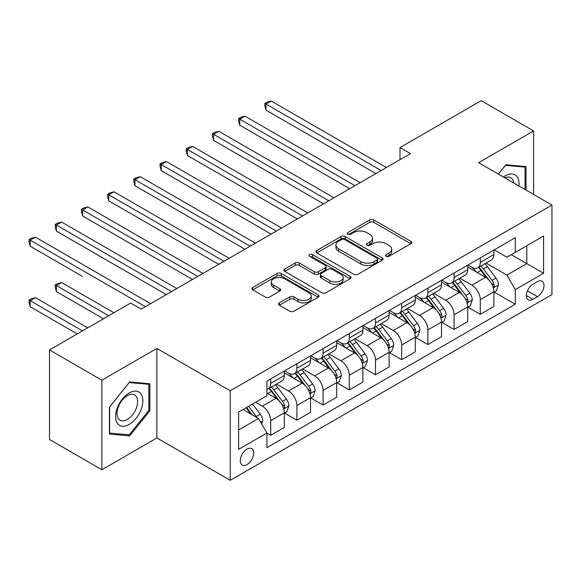 <?xml version="1.0" encoding="UTF-8"?>
<svg xmlns="http://www.w3.org/2000/svg" width="581" height="581" viewBox="0 0 581 581"><rect width="100%" height="100%" fill="white"/><g stroke="black" fill="none" stroke-linecap="round" stroke-linejoin="round"><path stroke-width="0.87" d="M386.125 256.323A2.033 1.177 0 0 0 389.009 256.323L410.861 243.7A2.912 1.678 0 0 0 411.718 242.517A2.912 1.678 0 0 0 410.861 241.326L373.837 219.952A2.912 1.678 0 0 0 369.719 219.952L347.866 232.567A2.033 1.177 0 0 0 347.271 233.402A2.033 1.177 0 0 0 347.866 234.23A2.033 1.177 0 0 0 350.742 234.23L353.575 232.596A9.311 5.374 0 0 1 366.742 232.596L369.821 234.383A9.311 5.374 0 0 1 372.552 238.181A9.311 5.374 0 0 1 369.821 241.979L366.996 243.613A2.033 1.177 0 0 0 366.4 244.448A2.033 1.177 0 0 0 366.996 245.276A2.033 1.177 0 0 0 369.872 245.276L372.704 243.642A9.311 5.374 0 0 1 385.871 243.642L388.958 245.422A9.311 5.374 0 0 1 391.681 249.227A9.311 5.374 0 0 1 388.958 253.025L386.125 254.66A2.033 1.177 0 0 0 385.53 255.487A2.033 1.177 0 0 0 386.125 256.323L386.125 254.66M247.012 464.589A9.485 5.476 120 0 0 253.207 456.23A9.485 5.476 120 0 0 251.755 448.634A9.485 5.476 120 0 0 247.012 449.098A9.485 5.476 120 0 0 240.817 457.458A9.485 5.476 120 0 0 242.27 465.061A9.485 5.476 120 0 0 247.012 464.589M279.41 302.846A2.912 1.678 0 0 0 278.56 304.037A2.912 1.678 0 0 0 279.41 305.228L289.803 311.22A2.912 1.678 0 0 0 293.913 311.22L318.192 297.211A2.912 1.678 0 0 0 319.042 296.019A2.912 1.678 0 0 0 318.192 294.836L281.16 273.455A2.912 1.678 0 0 0 277.043 273.455L252.771 287.472A2.912 1.678 0 0 0 251.922 288.655A2.912 1.678 0 0 0 252.771 289.846L265.321 297.087A2.912 1.678 0 0 0 269.431 297.087L279.824 291.088A2.912 1.678 0 0 0 280.674 289.904A2.912 1.678 0 0 0 279.824 288.713L273.6 285.126A7.785 4.495 0 0 1 271.32 281.945A7.785 4.495 0 0 1 276.128 277.798A7.785 4.495 0 0 1 284.603 278.771L308.983 292.846A7.785 4.495 0 0 1 311.263 296.019A7.785 4.495 0 0 1 306.456 300.174A7.785 4.495 0 0 1 297.98 299.2L293.913 296.855A2.912 1.678 0 0 0 289.803 296.855L279.41 302.846L279.41 305.228M156.892 348.426L101.878 380.192L49.487 349.944L49.487 439.483L101.878 469.731L156.892 437.965L230.243 480.32L230.243 390.781L156.892 348.426L156.892 437.965M533.612 194.453L533.612 130.928L478.599 162.695L551.95 205.042L230.243 390.781M533.612 130.928L481.221 100.68L400.004 147.567L400.004 159.666M49.487 349.944L130.696 303.05L141.176 309.107L410.484 153.616L400.004 147.567M353.778 274.283A2.912 1.678 0 0 0 357.896 274.283L382.167 260.273A2.912 1.678 0 0 0 383.017 259.082A2.912 1.678 0 0 0 382.167 257.899L345.136 236.518A2.912 1.678 0 0 0 341.025 236.518L316.747 250.534A2.912 1.678 0 0 0 315.897 251.718A2.912 1.678 0 0 0 316.747 252.909L353.778 274.283M310.465 256.758A2.033 1.177 0 0 1 312.534 257.049L312.534 254.631L350.176 276.367A2.912 1.678 0 0 1 351.033 277.551A2.912 1.678 0 0 1 350.176 278.742L325.905 292.751A2.912 1.678 0 0 1 321.787 292.751L284.763 271.378L284.763 269.003A2.912 1.678 0 0 0 283.906 270.187A2.912 1.678 0 0 0 284.763 271.378M284.763 269.003L295.148 263.004A2.912 1.678 0 0 1 299.266 263.004L314.277 271.676A2.912 1.678 0 0 0 318.395 271.676L325.287 267.696A2.912 1.678 0 0 0 326.137 266.505A2.912 1.678 0 0 0 325.287 265.321L309.651 256.294A2.033 1.177 0 0 1 309.056 255.458A2.033 1.177 0 0 1 310.312 254.376A2.033 1.177 0 0 1 312.534 254.631M537.49 281.64L532.879 284.298A9.187 5.302 120 0 0 526.873 292.396A9.187 5.302 120 0 0 528.282 299.76A9.187 5.302 120 0 0 532.879 299.302L537.49 296.644A9.187 5.302 120 0 0 543.489 288.546A9.187 5.302 120 0 0 542.08 281.182A9.187 5.302 120 0 0 537.49 281.64M230.243 480.32L551.95 294.582L551.95 205.042M494.213 249.874L506.893 257.194L515.274 252.357L515.274 237.716L266.926 381.1L266.926 395.741L238.631 412.074L238.631 449.345L266.926 433.005L266.926 447.646L515.274 304.262L515.274 289.621L506.893 275.103L486.05 263.07M515.274 252.357L543.569 236.017L543.569 273.288L515.274 289.621M101.878 380.192L101.878 469.731M511.295 254.652L526.8 263.607L526.8 245.698L543.569 236.017M506.893 275.103L526.8 263.607L543.569 273.288M238.631 429.984L258.538 418.487L243.032 409.532M266.926 433.128L270.695 435.307L270.695 420.666A11.852 6.841 -120 0 0 262.314 406.148L255.604 402.27M270.695 435.307L284.32 427.442L284.32 412.8A11.852 6.841 -120 0 0 275.931 398.283L266.926 393.076M284.632 413.106L296.891 420.179L296.891 405.538A11.852 6.841 -120 0 0 288.51 391.02L276.469 384.07M296.891 420.179L310.515 412.314L310.515 397.673A11.852 6.841 -120 0 0 302.135 383.155L284.32 372.871M310.828 397.978L323.087 405.059L323.087 390.417A11.852 6.841 -120 0 0 314.706 375.892L302.672 368.95M323.087 405.059L336.711 397.193L336.711 382.552A11.852 6.841 -120 0 0 328.33 368.027L310.515 357.743M337.024 382.85L349.29 389.931L349.29 375.29A11.852 6.841 -120 0 0 340.902 360.772L328.868 353.822M349.29 389.931L362.907 382.066L362.907 367.424A11.852 6.841 -120 0 0 354.526 352.907L336.711 342.623M363.227 367.729L375.486 374.81L375.486 360.169A11.852 6.841 -120 0 0 367.098 345.644L355.064 338.694M375.486 374.81L389.11 366.945L389.11 352.304A11.852 6.841 -120 0 0 380.722 337.779L362.907 327.495M389.423 352.602L401.682 359.683L401.682 345.041A11.852 6.841 -120 0 0 393.301 330.524L381.259 323.573M401.682 359.683L415.306 351.817L415.306 337.176A11.852 6.841 -120 0 0 406.918 322.658L389.11 312.367M415.618 337.481L427.877 344.555L427.877 329.914A11.852 6.841 -120 0 0 419.497 315.396L407.463 308.446M427.877 344.555L441.502 336.69L441.502 322.048A11.852 6.841 -120 0 0 433.121 307.531L415.306 297.247M441.814 322.353L454.073 329.434L454.073 314.793A11.852 6.841 -120 0 0 445.692 300.268L433.658 293.325M454.073 329.434L467.698 321.569L467.698 306.928A11.852 6.841 -120 0 0 459.317 292.403L441.502 282.119M468.01 307.226L480.276 314.306L480.276 299.665A11.852 6.841 -120 0 0 471.888 285.148L459.854 278.197M480.276 314.306L493.894 306.441L493.894 291.8A11.852 6.841 -120 0 0 485.513 277.282L467.698 266.999M468.01 265.001L471.888 267.238A11.852 6.841 -120 0 0 477.822 267.826A11.852 6.841 -120 0 0 480.276 262.394L480.276 257.92M441.814 280.122L445.692 282.366A11.852 6.841 -120 0 0 451.619 282.947A11.852 6.841 -120 0 0 454.073 277.522L454.073 273.048M415.618 295.25L419.497 297.487A11.852 6.841 -120 0 0 425.423 298.075A11.852 6.841 -120 0 0 427.877 292.65L427.877 288.169M389.423 310.377L393.301 312.614A11.852 6.841 -120 0 0 399.227 313.203A11.852 6.841 -120 0 0 401.682 307.77L401.682 303.297M363.227 325.498L367.098 327.735A11.852 6.841 -120 0 0 373.031 328.323A11.852 6.841 -120 0 0 375.486 322.898L375.486 318.417M337.024 340.626L340.902 342.863A11.852 6.841 -120 0 0 346.828 343.451A11.852 6.841 -120 0 0 349.29 338.026L349.29 333.545M310.828 355.746L314.706 357.99A11.852 6.841 -120 0 0 320.632 358.571A11.852 6.841 -120 0 0 323.087 353.146L323.087 348.673M284.632 370.874L288.51 373.111A11.852 6.841 -120 0 0 294.436 373.699A11.852 6.841 -120 0 0 296.891 368.274L296.891 363.793M494.213 292.105L515.274 304.262M477.822 267.826L491.439 259.961A11.852 6.841 -120 0 0 493.894 254.536L493.894 250.055M451.619 282.947L465.243 275.082A11.852 6.841 -120 0 0 467.698 269.657L467.698 265.183M425.423 298.075L439.047 290.209A11.852 6.841 -120 0 0 441.502 284.784L441.502 280.303M399.227 313.203L412.851 305.337A11.852 6.841 -120 0 0 415.306 299.905L415.306 295.431M373.031 328.323L386.648 320.458A11.852 6.841 -120 0 0 389.11 315.033L389.11 310.552M346.828 343.451L360.452 335.586A11.852 6.841 -120 0 0 362.907 330.161L362.907 325.68M320.632 358.571L334.257 350.706A11.852 6.841 -120 0 0 336.711 345.281L336.711 340.807M294.436 373.699L308.061 365.834A11.852 6.841 -120 0 0 310.515 360.409L310.515 355.928M266.926 389.306A11.852 6.841 -120 0 0 268.24 388.827L281.865 380.962A11.852 6.841 -120 0 0 284.32 375.529L284.32 371.056M268.24 388.827A11.852 6.841 -120 0 0 270.695 383.395L270.695 378.921M258.538 418.487L266.926 433.005M526.066 190.103L526.066 166.573L505.84 164.772L498.345 174.097M109.424 434.087L129.65 435.895L149.869 410.738L149.869 383.772L129.65 381.964L109.424 407.121L109.424 434.087M148.823 410.128L149.869 410.738M127.508 434.661L129.65 435.895M386.939 256.606L388.958 255.444A9.311 5.374 0 0 0 391.681 251.646L391.681 249.227M372.552 238.181L372.552 240.599A9.311 5.374 0 0 1 369.821 244.398L367.809 245.567M410.825 243.722L373.837 222.37A2.912 1.678 0 0 0 369.719 222.37L348.68 234.521M382.131 260.295L345.136 238.936A2.912 1.678 0 0 0 341.025 238.936L316.79 252.931M377.025 259.918A2.033 1.177 0 0 0 377.621 259.082A2.033 1.177 0 0 0 377.025 258.255L344.518 239.488A2.033 1.177 0 0 0 341.643 239.488L338.658 241.209A9.311 5.374 0 0 0 335.934 245.008A9.311 5.374 0 0 0 338.658 248.813L360.874 261.639A9.311 5.374 0 0 0 374.041 261.639L377.025 259.918L377.025 262.336A2.033 1.177 0 0 0 377.621 261.501L377.621 259.082M335.934 245.008L335.934 247.426A9.311 5.374 0 0 0 338.658 251.232L338.658 248.813M377.025 262.336L374.041 264.057A9.311 5.374 0 0 1 360.874 264.057L338.658 251.232M284.799 271.4L295.148 265.423L295.148 263.004M326.137 266.505L326.137 268.923A2.912 1.678 0 0 1 325.287 270.114L318.395 274.094A2.912 1.678 0 0 1 314.277 274.094L299.266 265.423A2.912 1.678 0 0 0 295.148 265.423M312.534 257.049L350.14 278.764M329.863 280.667A7.785 4.495 0 0 0 338.345 281.647A7.785 4.495 0 0 0 343.146 277.493A7.785 4.495 0 0 0 340.873 274.312L332.281 269.359A2.912 1.678 0 0 0 328.163 269.359L321.278 273.339A2.912 1.678 0 0 0 320.421 274.522A2.912 1.678 0 0 0 321.278 275.714L329.863 280.667L329.863 283.092A7.785 4.495 0 0 0 338.345 284.065A7.785 4.495 0 0 0 343.146 279.911L343.146 277.493M320.421 274.522L320.421 276.941A2.912 1.678 0 0 0 321.278 278.132L321.278 275.714M329.863 283.092L321.278 278.132M311.263 296.019L311.263 298.438A7.785 4.495 0 0 1 306.456 302.592A7.785 4.495 0 0 1 297.98 301.619L293.913 299.273A2.912 1.678 0 0 0 289.803 299.273L279.454 305.25M271.32 281.945L271.32 284.363A7.785 4.495 0 0 0 273.6 287.544L273.6 285.126M279.788 291.117L273.6 287.544M318.148 297.232L281.16 275.873A2.912 1.678 0 0 0 277.043 275.873L252.808 289.868M493.894 292.287L496.414 290.834L498.505 284.784A7.851 4.532 -120 0 0 496 278.096L487.437 266.664A22.674 13.094 -120 0 0 484.961 263.701M476.449 272.046A22.674 13.094 -120 0 0 471.801 267.187M493.182 287.472L494.097 286.491L494.264 285.118A7.851 4.532 -120 0 0 492.02 280.391L483.457 268.959A22.674 13.094 -120 0 0 480.981 265.996M478.867 267.216A18.817 10.865 60 0 1 481.961 270.731L489.209 280.405M265.982 170.618L323.508 203.837L213.583 140.37L213.583 134.32L218.826 131.291L333.988 197.787M478.468 267.449A22.674 13.094 60 0 1 480.937 270.412L486.631 278.016M381.143 170.56L265.982 104.072L271.218 101.043L386.38 167.531M375.9 173.581L265.982 110.121L265.982 104.072L264.827 103.403L266.926 102.191L271.218 101.043M265.982 110.121L264.827 105.822L264.827 103.403M467.698 307.407L470.211 305.955L472.309 299.905A7.851 4.532 -120 0 0 469.804 293.216L461.241 281.785A22.674 13.094 -120 0 0 458.765 278.822M450.246 287.174A22.674 13.094 -120 0 0 445.605 282.315M466.986 302.599L467.894 301.612L468.068 300.239A7.851 4.532 -120 0 0 465.824 295.518L457.254 284.087A22.674 13.094 -120 0 0 454.785 281.124M452.672 282.344A18.817 10.865 60 0 1 455.765 285.852L463.006 295.526M239.779 185.746L297.312 218.957L187.387 155.497L187.387 149.448L192.623 146.419L307.792 212.907M452.265 282.577A22.674 13.094 60 0 1 454.741 285.54L460.435 293.136M441.502 322.535L444.015 321.082L446.114 315.033A7.851 4.532 -120 0 0 443.608 308.344L435.038 296.913A22.674 13.094 -120 0 0 432.569 293.95M424.05 302.294A22.674 13.094 -120 0 0 419.409 297.436M440.783 317.727L441.698 316.739L441.872 315.367A7.851 4.532 -120 0 0 439.621 310.646L431.058 299.215A22.674 13.094 -120 0 0 428.589 296.252M426.476 297.465A18.817 10.865 60 0 1 429.562 300.98L436.81 310.653M213.583 200.873L271.116 234.085L161.191 170.618L161.191 164.568L166.427 161.547L281.596 228.035M426.069 297.704A22.674 13.094 60 0 1 428.546 300.667L434.239 308.264M415.306 337.663L417.819 336.21L419.918 330.161A7.851 4.532 -120 0 0 417.405 323.472L408.842 312.041A22.674 13.094 -120 0 0 406.373 309.077M397.854 317.422A22.674 13.094 -120 0 0 393.214 312.563M414.587 332.848L415.502 331.86L415.676 330.495A7.851 4.532 -120 0 0 413.425 325.767L404.863 314.336A22.674 13.094 -120 0 0 402.386 311.372M400.28 312.593A18.817 10.865 60 0 1 403.367 316.108L410.614 325.781M187.387 215.994L244.913 249.205L134.995 185.746L134.995 179.696L140.232 176.668L255.393 243.156M399.873 312.825A22.674 13.094 60 0 1 402.35 315.788L408.044 323.392M354.947 185.68L239.779 119.192L245.022 116.171L360.184 182.659M349.704 188.709L239.779 125.242L239.779 119.192L238.631 118.531L240.723 117.318L245.022 116.171M239.779 125.242L238.631 120.95L238.631 118.531M328.752 200.808L212.435 133.652L214.527 132.446L218.826 131.291M213.583 140.37L212.435 136.077L212.435 133.652M302.548 215.936L186.232 148.78L188.331 147.567L192.623 146.419M187.387 155.497L186.232 151.198L186.232 148.78M389.11 352.783L391.623 351.331L393.715 345.281A7.851 4.532 -120 0 0 391.209 338.592L382.647 327.161A22.674 13.094 -120 0 0 380.17 324.198M371.658 332.543A22.674 13.094 -120 0 0 367.018 327.684M388.391 347.975L389.306 346.988L389.473 345.615A7.851 4.532 -120 0 0 387.229 340.894L378.667 329.463A22.674 13.094 -120 0 0 376.19 326.5M374.084 327.72A18.817 10.865 60 0 1 377.171 331.228L384.419 340.902M161.191 231.122L218.717 264.333L108.792 200.866L108.792 194.817L114.036 191.795L229.197 258.284M373.677 327.953A22.674 13.094 60 0 1 376.147 330.916L381.84 338.512M276.353 231.056L160.036 163.907L162.135 162.695L166.427 161.547M161.191 170.618L160.036 166.326L160.036 163.907M518.906 185.964A19.267 11.126 120 0 0 517.221 176.813A19.267 11.126 120 0 0 503.466 177.052M513.742 182.986A14.583 8.424 120 0 0 512.442 179.275A14.583 8.424 120 0 0 510.808 177.757A14.583 8.424 120 0 0 504.809 177.83M505.383 165.338L525.021 167.117L525.021 189.493M523.721 166.362L525.021 167.117M498.389 174.118L505.426 165.367M129.229 392.959A19.267 11.126 120 0 0 115.604 416.548A19.267 11.126 120 0 0 129.229 424.413A19.267 11.126 120 0 0 142.853 400.825A19.267 11.126 120 0 0 129.229 392.959M127.319 395.676A14.583 8.424 120 0 0 117.79 408.53A14.583 8.424 120 0 0 120.027 420.216A14.583 8.424 120 0 0 127.319 419.489A14.583 8.424 120 0 0 136.847 406.642A14.583 8.424 120 0 0 134.61 394.949A14.583 8.424 120 0 0 127.319 395.676M148.823 410.44L129.229 434.813L109.635 433.063L109.635 406.932L129.229 382.559L148.823 384.31L148.823 410.44M147.523 383.562L148.823 384.31M362.907 367.911L365.427 366.458L367.519 360.409A7.851 4.532 -120 0 0 365.013 353.72L356.451 342.289A22.674 13.094 -120 0 0 353.974 339.326M345.463 347.67A22.674 13.094 -120 0 0 340.815 342.812M362.195 363.096L363.11 362.116L363.278 360.743A7.851 4.532 -120 0 0 361.033 356.015L352.471 344.584A22.674 13.094 -120 0 0 349.994 341.621M347.881 342.841A18.817 10.865 60 0 1 350.975 346.356L358.223 356.03M134.995 246.242L192.522 279.461L82.596 215.994L82.596 209.944L87.84 206.916L203.001 273.411M347.482 343.073A22.674 13.094 60 0 1 349.951 346.036L355.645 353.64M250.157 246.184L133.841 179.028L135.932 177.822L140.232 176.668M134.995 185.746L133.841 181.446L133.841 179.028M336.711 383.032L339.224 381.586L341.323 375.529A7.851 4.532 -120 0 0 338.817 368.841L330.255 357.409A22.674 13.094 -120 0 0 327.778 354.446M319.26 362.798A22.674 13.094 -120 0 0 314.619 357.94M336 378.224L336.907 377.236L337.082 375.863A7.851 4.532 -120 0 0 334.83 371.143L326.268 359.712A22.674 13.094 -120 0 0 323.799 356.749M321.685 357.969A18.817 10.865 60 0 1 324.779 361.476L332.02 371.15M108.792 261.37L166.326 294.582L56.401 231.122L56.401 225.072L61.637 222.044L176.806 288.532M321.278 358.201A22.674 13.094 60 0 1 323.755 361.164L329.449 368.761M223.961 261.305L107.645 194.156L109.736 192.943L114.036 191.795M108.792 200.866L107.645 196.574L107.645 194.156M310.515 398.159L313.028 396.707L315.127 390.657A7.851 4.532 -120 0 0 312.622 383.968L304.052 372.537A22.674 13.094 -120 0 0 301.583 369.574M293.064 377.919A22.674 13.094 -120 0 0 288.423 373.06M309.796 393.352L310.712 392.364L310.886 390.991A7.851 4.532 -120 0 0 308.634 386.271L300.072 374.839A22.674 13.094 -120 0 0 297.595 371.876M295.489 373.089A18.817 10.865 60 0 1 298.576 376.604L305.824 386.278M82.596 276.498L30.205 246.242L30.205 240.193L35.441 237.171L150.602 303.66M295.083 373.329A22.674 13.094 60 0 1 297.559 376.292L303.253 383.888M197.758 276.433L81.442 209.276L83.541 208.071L87.84 206.916M82.596 215.994L81.442 211.702L81.442 209.276M284.32 413.287L286.832 411.835L288.924 405.785A7.851 4.532 -120 0 0 286.418 399.096L277.856 387.665A22.674 13.094 -120 0 0 275.387 384.702M283.601 408.472L284.516 407.484L284.69 406.119A7.851 4.532 -120 0 0 282.439 401.391L273.876 389.96A22.674 13.094 -120 0 0 271.4 386.997M269.293 388.217A18.817 10.865 60 0 1 272.38 391.732L279.628 401.406M113.927 312.731L61.637 282.548L56.401 285.569L56.401 291.618L103.447 318.78M268.887 388.449A22.674 13.094 60 0 1 271.363 391.412L277.057 399.016M56.401 291.618L55.246 287.326L55.246 284.901L108.691 315.759M55.246 284.901L57.345 283.695L61.637 282.548M171.562 291.56L55.246 224.404L57.345 223.191L61.637 222.044M56.401 231.122L55.246 226.822L55.246 224.404M261.682 423.934L262.728 420.905A7.851 4.532 -120 0 0 260.223 414.217L252.582 404.02M87.731 327.858L35.441 297.668L30.205 300.697L30.205 306.746L77.251 333.908M256.955 417.572A7.851 4.532 -120 0 0 256.243 416.519L248.603 406.315M246.635 407.455L252.125 414.783M246.083 407.768L250.745 413.984M30.205 306.746L29.05 302.447L29.05 300.028L82.495 330.887M29.05 300.028L31.149 298.816L35.441 297.668M145.366 306.681L29.05 239.532L31.149 238.319L35.441 237.171M30.205 246.242L29.05 241.95L29.05 239.532M262.314 406.148L275.931 398.283M288.51 391.02L302.135 383.155M314.706 375.892L328.33 368.027M340.902 360.772L354.526 352.907M367.098 345.644L380.722 337.779M393.301 330.524L406.918 322.658M419.497 315.396L433.121 307.531M445.692 300.268L459.317 292.403M471.888 285.148L485.513 277.282M480.276 262.394L493.894 254.536M480.276 299.665L493.894 291.8M454.073 314.793L467.698 306.928M454.073 277.522L467.698 269.657M427.877 329.914L441.502 322.048M427.877 292.65L441.502 284.784M401.682 345.041L415.306 337.176M401.682 307.77L415.306 299.905M375.486 360.169L389.11 352.304M375.486 322.898L389.11 315.033M349.29 375.29L362.907 367.424M349.29 338.026L362.907 330.161M323.087 390.417L336.711 382.552M323.087 353.146L336.711 345.281M296.891 405.538L310.515 397.673M296.891 368.274L310.515 360.409M270.695 420.666L284.32 412.8M270.695 383.395L284.32 375.529M527.439 290.841L537.49 296.644M526.379 295.555L532.879 299.302M388.958 255.444L388.958 253.025M366.996 245.276L366.996 243.613M369.821 244.398L369.821 241.979M347.866 234.23L347.866 232.567M369.719 222.37L369.719 219.952M373.837 222.37L373.837 219.952M410.861 243.7L410.861 241.326M316.747 252.909L316.747 250.534M341.025 238.936L341.025 236.518M345.136 238.936L345.136 236.518M382.167 260.273L382.167 257.899M360.874 264.057L360.874 261.639M374.041 264.057L374.041 261.639M299.266 265.423L299.266 263.004M314.277 274.094L314.277 271.676M318.395 274.094L318.395 271.676M325.287 270.114L325.287 267.696M350.176 278.742L350.176 276.367M289.803 299.273L289.803 296.855M293.913 299.273L293.913 296.855M297.98 301.619L297.98 299.2M279.824 291.088L279.824 288.713M252.771 289.846L252.771 287.472M277.043 275.873L277.043 273.455M281.16 275.873L281.16 273.455M318.192 297.211L318.192 294.836M493.313 287.907L498.454 284.937M483.457 268.959L487.437 266.664M477.277 272.525L480.937 270.412M492.02 280.391L496 278.096M491.395 283.463L494.264 285.118M467.109 303.028L472.259 300.057M457.254 284.087L461.241 281.785M451.081 287.653L454.741 285.54M465.824 295.518L469.804 293.216M465.199 298.583L468.068 300.239M440.914 318.156L446.063 315.185M431.058 299.215L435.038 296.913M424.885 302.774L428.546 300.667M439.621 310.646L443.608 308.344M439.004 313.711L441.872 315.367M414.718 333.276L419.86 330.306M404.863 314.336L408.842 312.041M398.689 317.901L402.35 315.788M413.425 325.767L417.405 323.472M412.8 328.831L415.676 330.495M388.522 348.404L393.664 345.434M378.667 329.463L382.647 327.161M372.494 333.029L376.147 330.916M387.229 340.894L391.209 338.592M386.605 343.959L389.473 345.615M362.326 363.532L367.468 360.561M352.471 344.584L356.451 342.289M346.291 348.15L349.951 346.036M361.033 356.015L365.013 353.72M360.409 359.087L363.278 360.743M336.123 378.652L341.272 375.682M326.268 359.712L330.255 357.409M320.095 363.278L323.755 361.164M334.83 371.143L338.817 368.841M334.213 374.208L337.082 375.863M309.927 393.78L315.076 390.81M300.072 374.839L304.052 372.537M293.899 378.405L297.559 376.292M308.634 386.271L312.622 383.968M308.017 389.335L310.886 390.991M283.731 408.908L288.873 405.93M273.876 389.96L277.856 387.665M267.703 393.526L271.363 391.412M282.439 401.391L286.418 399.096M281.814 404.463L284.69 406.119M260.687 422.205L262.677 421.058M256.243 416.519L260.223 414.217"/></g></svg>
